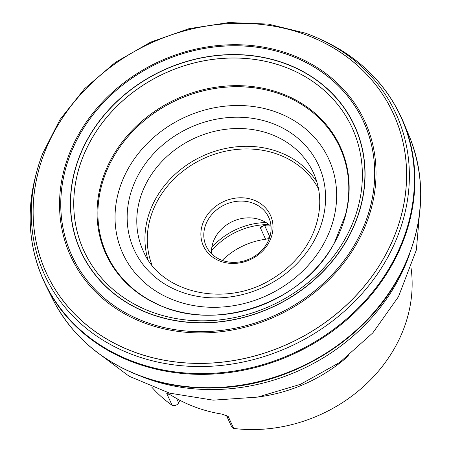 <?xml version="1.0" encoding="UTF-8"?>
<svg xmlns="http://www.w3.org/2000/svg" width="451" height="451" viewBox="0 0 451 451"><rect width="100%" height="100%" fill="white"/><g stroke="black" fill="none" stroke-linecap="round" stroke-linejoin="round"><path stroke-width="0.68" d="M53.201 300.095A196.1 169.83 -24.6 0 0 53.911 301.482A196.1 169.83 -24.6 0 0 223.065 387.189A196.1 169.83 -24.6 0 0 398.78 276.835A196.1 169.83 -24.6 0 0 410.122 138.26A196.1 169.83 -24.6 0 0 409.536 136.816M35.466 176.538A196.444 170.123 -24.6 0 0 35.02 178.292A196.444 170.123 -24.6 0 0 155.674 368.394A196.444 170.123 -24.6 0 0 392.477 262.544A196.444 170.123 -24.6 0 0 329.157 43.521A196.444 170.123 -24.6 0 0 327.539 42.71M46.335 286.402A196.63 170.286 -24.6 0 1 46.312 286.351C29.642 252.656 25.882 216.638 35.02 178.292L35.933 174.768A196.433 170.117 -24.6 0 0 35.026 178.28A196.433 170.117 -24.6 0 0 155.668 368.371A196.433 170.117 -24.6 0 0 392.46 262.527A196.433 170.117 -24.6 0 0 329.14 43.516A196.433 170.117 -24.6 0 0 325.893 41.909L329.157 43.521C364.166 61.635 388.987 88.001 403.628 122.627A196.63 170.286 -24.6 0 1 403.645 122.678L408.939 135.379A196.106 169.83 -24.6 0 1 398.774 276.813A196.106 169.83 -24.6 0 1 221.311 387.285A196.106 169.83 -24.6 0 1 52.502 298.703L46.335 286.402A196.63 170.286 -24.6 0 0 215.77 373.896A196.63 170.286 -24.6 0 0 392.906 263.181A196.63 170.286 -24.6 0 0 403.645 122.678M385.284 255.458A190.942 165.359 155.4 0 1 62.086 299.425A190.942 165.359 155.4 0 1 212.229 25.183A190.942 165.359 155.4 0 1 385.284 255.458M356.792 240.919A160.511 139.004 -24.6 0 0 211.316 47.344A160.511 139.004 -24.6 0 0 85.109 277.872A160.511 139.004 -24.6 0 0 356.792 240.919M356.764 240.907A160.471 138.976 -24.6 0 0 211.322 47.378A160.471 138.976 -24.6 0 0 85.138 277.855A160.471 138.976 -24.6 0 0 356.764 240.907M348.257 237.733A150.64 130.457 -24.6 0 0 211.722 56.059A150.64 130.457 -24.6 0 0 93.272 272.421A150.64 130.457 -24.6 0 0 348.257 237.733M348.104 237.677A150.465 130.311 -24.6 0 0 211.733 56.217A150.465 130.311 -24.6 0 0 93.419 272.325A150.465 130.311 -24.6 0 0 348.104 237.677M345.894 237.412A147.55 127.785 -24.6 0 0 212.162 59.464A147.55 127.785 -24.6 0 0 96.136 271.384A147.55 127.785 -24.6 0 0 345.894 237.412A147.528 127.763 -24.6 0 0 212.167 59.498A147.528 127.763 -24.6 0 0 96.164 271.384A147.528 127.763 -24.6 0 0 345.878 237.418M154.219 302.576A128.27 111.087 155.4 0 1 152.15 301.516A128.27 111.087 155.4 0 1 111.656 160.274A128.27 111.087 155.4 0 1 265.464 89.794A128.27 111.087 155.4 0 1 346.002 212.692A128.27 111.087 155.4 0 1 345.455 214.952L334.512 242.559C303.219 304.059 212.59 334.112 154.219 302.576L152.162 301.522A128.264 111.076 -24.6 0 0 153.182 302.052M345.731 213.825A128.264 111.076 -24.6 0 0 345.996 212.703A128.264 111.076 -24.6 0 0 265.47 89.822A128.264 111.076 -24.6 0 0 111.673 160.291A128.264 111.076 -24.6 0 0 152.162 301.522M227.366 415.991L228.307 416.662L233.708 428.45A147.477 127.718 -24.6 0 0 395.674 346.171A147.477 127.718 -24.6 0 0 411.092 268.244M151.722 387.088A147.477 127.718 -24.6 0 0 172.152 405.336L166.752 393.548L170.664 394.941A147.477 127.718 155.4 0 0 221.486 414.018L227.462 416.042M167.186 393.351L166.752 393.548A4.916 4.256 155.4 0 0 168.674 393.847M269.529 225.083A66.855 57.897 -24.6 0 0 266.406 225.122L262.544 226.058L260.21 227.484L265.611 239.272L268.108 238.709L270.143 235.726M222.196 260.402A66.855 57.897 155.4 0 1 265.611 239.272M211.485 250.891A66.855 57.897 155.4 0 1 268.92 224.581M211.823 247.385A66.382 57.486 155.4 0 1 266.039 222.546M211.542 253.738A34.411 29.8 155.4 0 1 232.716 221.396A34.411 29.8 155.4 0 1 271.04 226.475M207.64 220.533A34.411 29.8 -24.6 0 0 206.163 246.06A34.411 29.8 -24.6 0 0 235.687 262.33A34.411 29.8 -24.6 0 0 267.263 242.92A34.411 29.8 -24.6 0 0 268.734 217.393A34.411 29.8 -24.6 0 0 239.216 201.123A34.411 29.8 -24.6 0 0 207.64 220.533M204.996 218.617A36.869 31.931 155.4 0 1 267.404 210.132A36.869 31.931 155.4 0 1 238.41 263.085A36.869 31.931 155.4 0 1 204.996 218.617M180.017 400.347L178.641 402.861A4.916 4.256 155.4 0 1 172.152 405.336M233.708 428.45A4.916 4.256 155.4 0 1 231.476 426.42L226.509 415.585M382.177 302.221A194.657 168.578 155.4 0 1 379.454 305.727M200.774 387.595A194.657 168.578 155.4 0 1 196.337 387.375M376.692 79.844A196.63 170.286 -24.6 0 0 375.706 78.756M281.7 27.703A196.63 170.286 -24.6 0 0 280.398 27.455M54.689 130.88A196.63 170.286 -24.6 0 0 54.024 132.025M31.311 236.555A196.63 170.286 -24.6 0 0 31.497 238.021M42.591 153.701L60.073 119.459L84.67 88.588L115.298 62.435L150.589 42.168L188.986 28.672L228.792 22.55L268.238 24.078L305.586 33.194A193.282 167.389 155.4 0 1 387.781 257.25A193.282 167.389 155.4 0 1 144.106 358.539A193.282 167.389 155.4 0 1 42.591 153.701C39.987 160.68 38.059 166.611 36.807 171.498L35.933 174.768M385.244 255.441A190.903 165.325 -24.6 0 0 212.224 25.211A190.903 165.325 -24.6 0 0 62.12 299.391A190.903 165.325 -24.6 0 0 385.244 255.441M357.942 241.432A161.785 140.109 -24.6 0 0 211.31 46.318A161.785 140.109 -24.6 0 0 84.095 278.684A161.785 140.109 -24.6 0 0 357.942 241.432M334.755 242.35A128.873 111.606 -24.6 0 0 217.957 86.93A128.873 111.606 -24.6 0 0 116.623 272.026A128.873 111.606 -24.6 0 0 334.755 242.35M258.513 396.942A147.477 127.718 -24.6 0 0 348.826 355.557M314.251 240.546A101.436 87.844 155.4 0 1 180.321 291.667A101.436 87.844 155.4 0 1 138.496 174.56A101.436 87.844 155.4 0 1 272.421 123.444A101.436 87.844 155.4 0 1 314.251 240.546M323.993 243.258A113.291 98.115 -24.6 0 0 221.317 106.628A113.291 98.115 -24.6 0 0 132.233 269.343A113.291 98.115 -24.6 0 0 323.993 243.258M354.644 224.525A143.339 124.132 -24.6 0 0 355.568 221.83M152.827 314.73A143.339 124.132 -24.6 0 0 155.471 315.785M336.722 98.273A151.711 131.388 -24.6 0 0 332.522 93.983M71.044 213.797A151.711 131.388 -24.6 0 0 71.551 219.778M396.756 121.629A190.694 165.145 -24.6 0 0 396.44 120.936M49.723 279.806A190.694 165.145 -24.6 0 0 50.038 280.499M141.112 376.354A191.23 165.607 -24.6 0 0 397.404 281.463A191.23 165.607 -24.6 0 0 409.891 253.197M318.575 188.946A91.683 79.399 -24.6 0 0 239.453 149.213A91.683 79.399 -24.6 0 0 157.512 200.791A91.683 79.399 -24.6 0 0 152.077 265.239M147.246 181.465A93.65 81.101 -24.6 0 0 143.238 250.936C160.381 292.834 224.914 308.196 271.344 279.394C290.709 267.787 304.611 252.453 313.045 233.398C321.822 212.184 321.975 192.025 313.513 172.913A93.65 81.101 -24.6 0 0 233.178 128.642A93.65 81.101 -24.6 0 0 147.246 181.465M147.911 259.46A93.65 81.101 155.4 0 1 155.398 199.257A93.65 81.101 155.4 0 1 235.743 146.879A93.65 81.101 155.4 0 1 316.918 182.024M264.574 225.348L269.698 236.538M178.641 402.861L176.651 398.526M228.307 416.662A4.916 4.256 155.4 0 1 226.847 415.737M263.722 225.585A4.916 4.256 155.4 0 1 260.21 227.484M410.122 138.26C427.322 184.081 423.551 230.455 398.802 277.382C365.924 338.977 294.199 383.705 222.01 387.657C196.371 389.275 171.882 386.36 148.542 378.919C105.54 364.588 73.998 338.78 53.911 301.482M305.586 33.194C312.571 35.781 318.321 38.194 322.843 40.438L325.893 41.909M345.455 214.952L345.996 212.703M420.648 200.362L416.369 249.933L398.47 296.702L372.847 332.849L339.575 362.536L300.484 384.32L257.628 397.105L213.21 400.155L169.548 393.137L129.037 376.185L94.073 350.004M393.554 114.035L393.255 113.477M46.38 273.114L46.154 272.522"/></g></svg>
